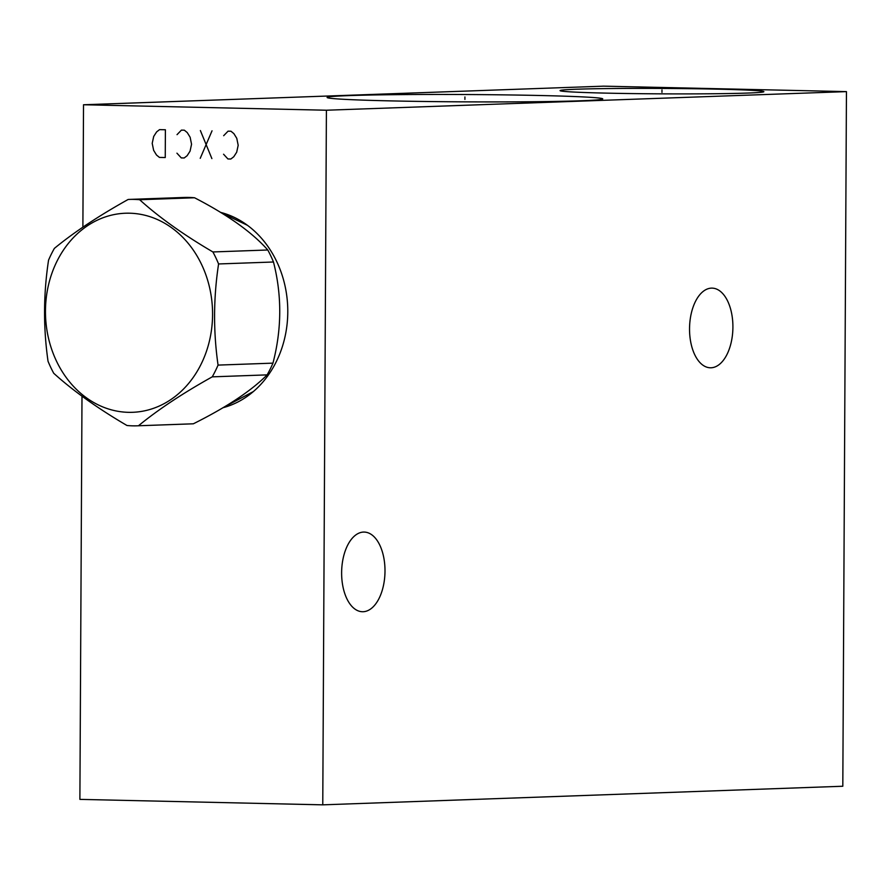 <?xml version="1.0" encoding="UTF-8"?>
<svg xmlns="http://www.w3.org/2000/svg" width="891" height="891" viewBox="0 0 891 891"><rect width="100%" height="100%" fill="white"/><g stroke="black" fill="none" stroke-linecap="round" stroke-linejoin="round"><path stroke-width="1.34" d="M82.885 227.172L83.52 104.759L326.407 110.228L322.765 804.84L79.889 799.383L81.994 396.194M220.467 212.348A99.992 83.854 88 0 1 247.464 225.323A99.992 83.854 88 0 1 287.782 311.973A99.992 83.854 88 0 1 253.412 391.528A99.992 83.854 88 0 1 222.939 407.733M83.52 104.759L603.563 86.16L846.45 91.617L842.808 786.241L322.765 804.84M326.407 110.228L846.45 91.617M606.504 93.132A101.919 2.706 -179.7 0 1 560.06 90.604A101.919 2.706 -179.7 0 1 613.331 88.51A101.919 2.706 -179.7 0 1 717.444 89.156A101.919 2.706 -179.7 0 1 763.888 91.673A101.919 2.706 -179.7 0 1 710.617 93.778A101.919 2.706 -179.7 0 1 606.504 93.132M389.913 100.872A137.815 3.664 -179.7 0 1 327.108 97.464A137.815 3.664 -179.7 0 1 399.146 94.624A137.815 3.664 -179.7 0 1 539.935 95.504A137.815 3.664 -179.7 0 1 602.739 98.912A137.815 3.664 -179.7 0 1 530.702 101.752A137.815 3.664 -179.7 0 1 389.913 100.872M711.43 288.127A39.839 21.674 91.3 0 0 689.545 328.1A39.839 21.674 91.3 0 0 710.327 367.783A39.839 21.674 91.3 0 0 711.018 367.783A39.839 21.674 91.3 0 0 732.903 327.81A39.839 21.674 91.3 0 0 712.121 288.127A39.839 21.674 91.3 0 0 711.43 288.127M363.517 532.072A39.839 21.674 91.3 0 0 341.632 572.044A39.839 21.674 91.3 0 0 362.414 611.727A39.839 21.674 91.3 0 0 363.105 611.727A39.839 21.674 91.3 0 0 384.99 571.755A39.839 21.674 91.3 0 0 364.207 532.072A39.839 21.674 91.3 0 0 363.517 532.072M128.148 199.473C98.578 215.956 73.986 232.261 54.373 248.389A113.268 94.992 -92 0 0 48.559 260.127C43.403 294.019 43.236 327.732 48.036 361.267A113.268 94.992 -92 0 0 53.727 373.273C73.162 390.859 97.576 408.267 126.968 425.497A113.268 94.992 -92 0 0 132.714 425.842A113.268 94.992 -92 0 0 137.359 425.809A113.268 94.992 -92 0 0 138.473 425.764C158.086 409.637 182.677 393.332 212.236 376.848A113.268 94.992 -92 0 0 218.061 365.098C213.261 331.563 213.428 297.85 218.585 263.959A113.268 94.992 -92 0 0 212.893 251.953C183.501 234.723 159.088 217.315 139.653 199.729A113.268 94.992 -92 0 0 133.906 199.395A113.268 94.992 -92 0 0 129.262 199.417A113.268 94.992 -92 0 0 128.148 199.473M129.262 199.417L184.159 197.457A113.268 94.992 -92 0 1 188.803 197.423A113.268 94.992 88 0 1 194.55 197.769L139.653 199.729M129.54 213.205A99.603 83.531 -92 0 0 45.463 310.892A99.603 83.531 -92 0 0 128.493 412.333A99.603 83.531 -92 0 0 212.57 314.646A99.603 83.531 -92 0 0 129.54 213.205M194.55 197.769C227.662 214.865 252.064 232.273 267.79 249.992A113.268 94.992 88 0 1 273.481 261.999C282.001 295.4 281.823 329.113 272.958 363.138L218.061 365.098M273.481 261.999L218.585 263.959M272.958 363.138A113.268 94.992 88 0 1 267.133 374.877L212.236 376.848M137.359 425.809L192.256 423.849A113.268 94.992 88 0 0 193.369 423.793C226.648 407.176 251.24 390.871 267.133 374.877M267.79 249.992L212.893 251.953M193.369 423.793L138.473 425.764M661.968 92.363L661.98 89.924L661.968 92.363M464.913 99.402L464.924 96.974L464.913 99.402M223.563 154.221L227.918 158.954L230.825 159.021L233.754 156.771L236.694 152.205L238.187 145.289L236.772 138.305L233.876 133.617L230.981 131.233L228.063 131.166L223.663 135.699M211.88 158.587L200.375 130.543M212.036 130.81L200.23 158.331M176.93 153.174L181.285 157.907L184.192 157.974L187.121 155.725L190.061 151.158L191.554 144.242L190.139 137.259L187.244 132.57L184.337 130.186L181.43 130.119L177.031 134.652M165.247 157.54L165.392 129.763L159.567 129.629L156.638 131.879L153.697 136.446L152.205 143.351L153.631 150.334L156.515 155.034L159.422 157.406L165.247 157.54M223.218 407.566A99.714 83.631 -92 0 0 230.29 405.372M220.567 212.403A99.714 83.631 88 0 1 223.418 213.161M220.723 212.492L247.464 225.323M223.307 407.51L253.412 391.528"/></g></svg>
